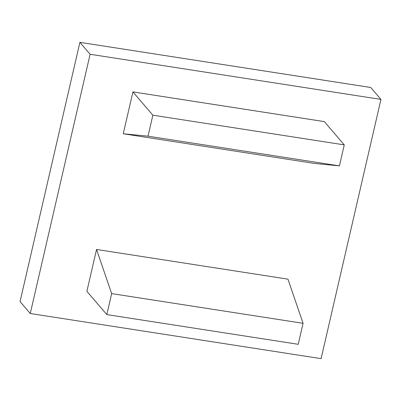<?xml version="1.0" encoding="UTF-8"?>
<svg xmlns="http://www.w3.org/2000/svg" width="401" height="401" viewBox="0 0 401 401"><rect width="100%" height="100%" fill="white"/><g stroke="black" fill="none" stroke-linecap="round" stroke-linejoin="round"><path stroke-width="0.6" d="M106.816 314.595L298.224 344.304L303.071 323.311L111.663 293.607L96.546 249.457L86.882 291.316L106.816 314.595L111.663 293.607M303.071 323.311L287.953 279.161L96.546 249.457M148.009 136.175L123.257 133.759L132.921 91.899L152.851 115.182L148.009 136.175L339.416 165.879L314.665 163.468L123.257 133.759M132.921 91.899L324.329 121.608L344.264 144.886L339.416 165.879M344.264 144.886L152.851 115.182M30.26 313.512L321.101 358.649L380.95 99.413L370.74 87.488L79.899 42.351L20.05 301.587L30.26 313.512L90.11 54.27L380.95 99.413M90.11 54.27L79.899 42.351"/></g></svg>
